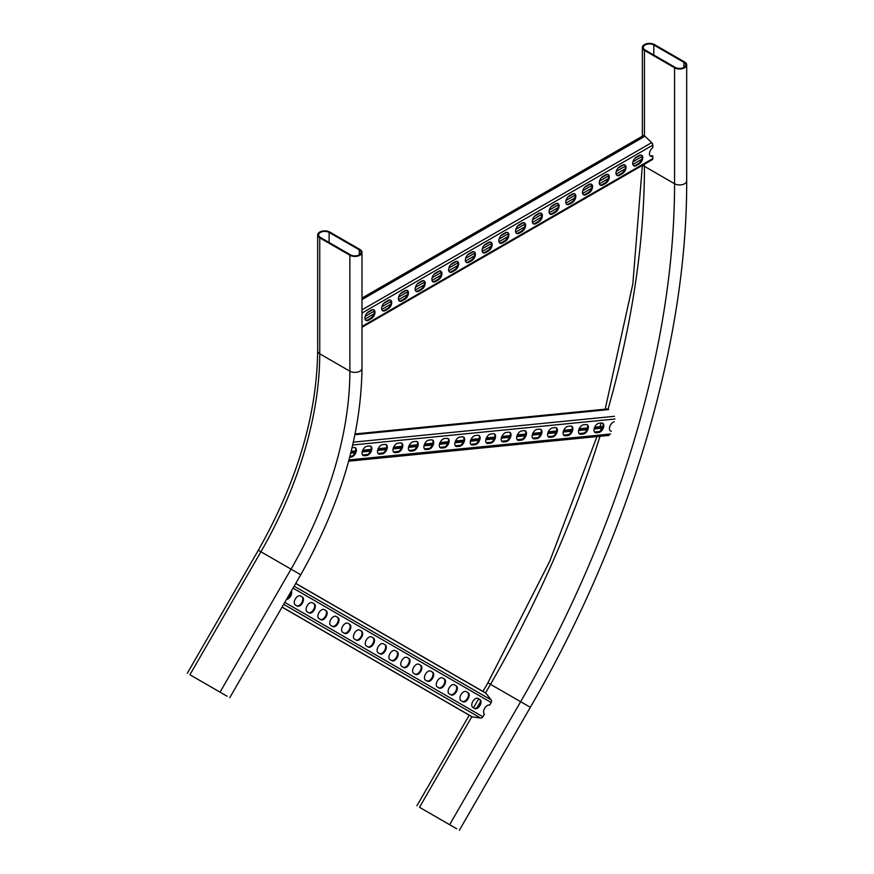 <?xml version="1.0" encoding="UTF-8"?>
<svg xmlns="http://www.w3.org/2000/svg" width="874" height="874" viewBox="0 0 874 874"><rect width="100%" height="100%" fill="white"/><g stroke="black" fill="none" stroke-linecap="round" stroke-linejoin="round"><path stroke-width="1.31" d="M197.011 678.847L227.142 696.239M220.51 692.416L190.379 675.023M349.873 255.241A7.101 4.097 0 0 0 357.608 256.126A7.101 4.097 0 0 0 361.989 252.346A7.101 4.097 0 0 0 359.913 249.44L329.782 232.047A7.101 4.097 0 0 0 322.047 231.162A7.101 4.097 0 0 0 317.666 234.953A7.101 4.097 0 0 0 319.742 237.848L349.873 255.241L349.873 371.199A284.039 163.984 -60 0 1 291.042 569.149L220.04 692.142M350.54 254.858A6.151 3.551 0 0 0 357.248 255.623A6.151 3.551 0 0 0 361.049 252.346A6.151 3.551 0 0 0 359.247 249.833L329.116 232.44A6.151 3.551 0 0 0 322.408 231.665A6.151 3.551 0 0 0 318.617 234.953A6.151 3.551 0 0 0 320.419 237.466L350.54 254.858M644.444 50.386A7.101 4.097 180 0 1 642.357 47.491A7.101 4.097 180 0 1 646.749 43.7A7.101 4.097 180 0 1 654.484 44.585L684.604 61.978A7.101 4.097 180 0 1 686.691 64.884A7.101 4.097 180 0 1 682.31 68.664A7.101 4.097 180 0 1 674.564 67.779L644.444 50.386L644.444 135.809A2.371 1.366 60 0 1 644.968 136.213L651.665 142.626A2.371 1.366 60 0 1 652.812 145.128L652.812 147.619A5.211 3.004 120 0 0 649.677 152.207A5.211 3.004 120 0 0 650.54 156.162A5.211 3.004 120 0 0 652.812 156.085L652.812 158.565A2.371 1.366 60 0 1 652.321 159.658L361.989 327.269M675.241 67.396L645.11 50.004A6.151 3.551 180 0 1 643.308 47.491A6.151 3.551 180 0 1 647.11 44.203A6.151 3.551 180 0 1 653.818 44.978L683.938 62.371A6.151 3.551 180 0 1 685.74 64.884A6.151 3.551 180 0 1 681.939 68.161A6.151 3.551 180 0 1 675.241 67.396M456.731 828.803L426.61 811.411M419.979 807.576L450.11 824.969M361.989 298.078L643.253 135.689A2.371 1.366 60 0 1 644.444 135.809M388.034 308.97L385.358 310.51A5.211 3.004 -60 0 1 382.746 310.773A5.211 3.004 -60 0 1 381.949 306.599A5.211 3.004 -60 0 1 385.358 302.011L388.034 300.47A5.211 3.004 -60 0 1 390.634 300.208A5.211 3.004 -60 0 1 391.432 304.381A5.211 3.004 -60 0 1 388.034 308.97L387.357 308.588L384.68 310.128A5.211 3.004 -60 0 1 382.441 310.543M421.508 289.644L418.832 291.184A5.211 3.004 -60 0 1 416.221 291.446A5.211 3.004 -60 0 1 415.423 287.273A5.211 3.004 -60 0 1 418.832 282.684L421.508 281.144A5.211 3.004 -60 0 1 424.108 280.882A5.211 3.004 -60 0 1 424.906 285.055A5.211 3.004 -60 0 1 421.508 289.644L420.831 289.261L418.154 290.802A5.211 3.004 -60 0 1 415.915 291.217M454.983 270.317L452.306 271.869A5.211 3.004 -60 0 1 449.695 272.12A5.211 3.004 -60 0 1 448.897 267.947A5.211 3.004 -60 0 1 452.306 263.358L454.983 261.818A5.211 3.004 -60 0 1 457.583 261.555A5.211 3.004 -60 0 1 458.38 265.729A5.211 3.004 -60 0 1 454.983 270.317L454.305 269.935L451.629 271.475A5.211 3.004 -60 0 1 449.389 271.89M488.457 250.991L485.769 252.542A5.211 3.004 -60 0 1 483.169 252.794A5.211 3.004 -60 0 1 482.372 248.62A5.211 3.004 -60 0 1 485.769 244.032L488.457 242.491A5.211 3.004 -60 0 1 491.057 242.229A5.211 3.004 -60 0 1 491.854 246.402A5.211 3.004 -60 0 1 488.457 250.991L487.779 250.609L485.103 252.149A5.211 3.004 -60 0 1 482.863 252.564M521.931 231.665L519.243 233.216A5.211 3.004 -60 0 1 516.643 233.467A5.211 3.004 -60 0 1 515.846 229.294A5.211 3.004 -60 0 1 519.243 224.705L521.931 223.165A5.211 3.004 -60 0 1 524.531 222.903A5.211 3.004 -60 0 1 525.329 227.076A5.211 3.004 -60 0 1 521.931 231.665L521.254 231.282L518.577 232.823A5.211 3.004 -60 0 1 516.326 233.238M555.405 212.338L552.718 213.89A5.211 3.004 -60 0 1 550.117 214.141A5.211 3.004 -60 0 1 549.32 209.968A5.211 3.004 -60 0 1 552.718 205.379L555.405 203.839A5.211 3.004 -60 0 1 558.005 203.576A5.211 3.004 -60 0 1 558.803 207.75A5.211 3.004 -60 0 1 555.405 212.338L554.728 211.956L552.051 213.496A5.211 3.004 -60 0 1 549.801 213.912M588.879 193.012L586.192 194.563A5.211 3.004 -60 0 1 583.592 194.815A5.211 3.004 -60 0 1 582.794 190.641A5.211 3.004 -60 0 1 586.192 186.053L588.879 184.512A5.211 3.004 -60 0 1 591.48 184.25A5.211 3.004 -60 0 1 592.277 188.423A5.211 3.004 -60 0 1 588.879 193.012L588.202 192.63L585.525 194.17A5.211 3.004 -60 0 1 583.275 194.585M622.343 173.686L619.666 175.237A5.211 3.004 -60 0 1 617.066 175.488A5.211 3.004 -60 0 1 616.268 171.315A5.211 3.004 -60 0 1 619.666 166.726L622.343 165.186A5.211 3.004 -60 0 1 624.954 164.924A5.211 3.004 -60 0 1 625.751 169.097A5.211 3.004 -60 0 1 622.343 173.686L621.676 173.303L619 174.844A5.211 3.004 -60 0 1 616.749 175.259M639.08 164.028L636.403 165.568A5.211 3.004 -60 0 1 633.803 165.831A5.211 3.004 -60 0 1 633.005 161.657A5.211 3.004 -60 0 1 636.403 157.069L639.08 155.517A5.211 3.004 -60 0 1 641.691 155.266A5.211 3.004 -60 0 1 642.488 159.439A5.211 3.004 -60 0 1 639.08 164.028L638.413 163.635L635.737 165.186A5.211 3.004 -60 0 1 633.486 165.601M605.606 183.354L602.929 184.895A5.211 3.004 -60 0 1 600.329 185.157A5.211 3.004 -60 0 1 599.531 180.984A5.211 3.004 -60 0 1 602.929 176.395L605.606 174.844A5.211 3.004 -60 0 1 608.217 174.592A5.211 3.004 -60 0 1 609.014 178.766A5.211 3.004 -60 0 1 605.606 183.354L604.939 182.961L602.262 184.512A5.211 3.004 -60 0 1 600.012 184.927M572.142 202.681L569.455 204.221A5.211 3.004 -60 0 1 566.855 204.483A5.211 3.004 -60 0 1 566.057 200.31A5.211 3.004 -60 0 1 569.455 195.721L572.142 194.17A5.211 3.004 -60 0 1 574.742 193.919A5.211 3.004 -60 0 1 575.54 198.092A5.211 3.004 -60 0 1 572.142 202.681L571.465 202.287L568.788 203.839A5.211 3.004 -60 0 1 566.538 204.254M538.668 222.007L535.981 223.547A5.211 3.004 -60 0 1 533.38 223.81A5.211 3.004 -60 0 1 532.583 219.636A5.211 3.004 -60 0 1 535.981 215.048L538.668 213.496A5.211 3.004 -60 0 1 541.268 213.245A5.211 3.004 -60 0 1 542.066 217.418A5.211 3.004 -60 0 1 538.668 222.007L537.991 221.614L535.314 223.165A5.211 3.004 -60 0 1 533.064 223.58M505.194 241.333L502.506 242.874A5.211 3.004 -60 0 1 499.906 243.136A5.211 3.004 -60 0 1 499.109 238.963A5.211 3.004 -60 0 1 502.506 234.374L505.194 232.823A5.211 3.004 -60 0 1 507.794 232.571A5.211 3.004 -60 0 1 508.592 236.745A5.211 3.004 -60 0 1 505.194 241.333L504.517 240.94L501.84 242.491A5.211 3.004 -60 0 1 499.589 242.906M471.72 260.66L469.043 262.2A5.211 3.004 -60 0 1 466.432 262.462A5.211 3.004 -60 0 1 465.634 258.289A5.211 3.004 -60 0 1 469.043 253.7L471.72 252.149A5.211 3.004 -60 0 1 474.32 251.898A5.211 3.004 -60 0 1 475.117 256.06A5.211 3.004 -60 0 1 471.72 260.66L471.042 260.266L468.366 261.818A5.211 3.004 -60 0 1 466.126 262.233M438.245 279.975L435.569 281.526A5.211 3.004 -60 0 1 432.958 281.789A5.211 3.004 -60 0 1 432.16 277.615A5.211 3.004 -60 0 1 435.569 273.027L438.245 271.475A5.211 3.004 -60 0 1 440.846 271.224A5.211 3.004 -60 0 1 441.643 275.386A5.211 3.004 -60 0 1 438.245 279.975L437.568 279.593L434.891 281.144A5.211 3.004 -60 0 1 432.652 281.548M404.771 299.301L402.095 300.853A5.211 3.004 -60 0 1 399.484 301.115A5.211 3.004 -60 0 1 398.686 296.942A5.211 3.004 -60 0 1 402.095 292.353L404.771 290.802A5.211 3.004 -60 0 1 407.371 290.539A5.211 3.004 -60 0 1 408.169 294.713A5.211 3.004 -60 0 1 404.771 299.301L404.094 298.919L401.417 300.47A5.211 3.004 -60 0 1 399.178 300.874M371.297 318.628L368.62 320.179A5.211 3.004 -60 0 1 366.009 320.441A5.211 3.004 -60 0 1 365.212 316.268A5.211 3.004 -60 0 1 368.62 311.679L371.297 310.128A5.211 3.004 -60 0 1 373.897 309.866A5.211 3.004 -60 0 1 374.695 314.039A5.211 3.004 -60 0 1 371.297 318.628L370.62 318.245L367.943 319.797A5.211 3.004 -60 0 1 365.703 320.201M390.274 300.055A5.211 3.004 -60 0 1 390.667 304.305A5.211 3.004 -60 0 1 387.357 308.588M423.748 280.729A5.211 3.004 -60 0 1 424.141 284.979A5.211 3.004 -60 0 1 420.831 289.261M457.222 261.402A5.211 3.004 -60 0 1 457.615 265.652A5.211 3.004 -60 0 1 454.305 269.935M490.696 242.076A5.211 3.004 -60 0 1 491.09 246.326A5.211 3.004 -60 0 1 487.779 250.609M524.171 222.75A5.211 3.004 -60 0 1 524.564 227A5.211 3.004 -60 0 1 521.254 231.282M557.645 203.423A5.211 3.004 -60 0 1 558.038 207.673A5.211 3.004 -60 0 1 554.728 211.956M591.119 184.097A5.211 3.004 -60 0 1 591.512 188.347A5.211 3.004 -60 0 1 588.202 192.63M624.593 164.771A5.211 3.004 -60 0 1 624.986 169.021A5.211 3.004 -60 0 1 621.676 173.303M641.33 155.102A5.211 3.004 -60 0 1 641.724 159.352A5.211 3.004 -60 0 1 638.413 163.635M607.856 174.429A5.211 3.004 -60 0 1 608.249 178.678A5.211 3.004 -60 0 1 604.939 182.961M574.382 193.755A5.211 3.004 -60 0 1 574.775 198.005A5.211 3.004 -60 0 1 571.465 202.287M540.908 213.081A5.211 3.004 -60 0 1 541.301 217.331A5.211 3.004 -60 0 1 537.991 221.614M507.433 232.408A5.211 3.004 -60 0 1 507.827 236.657A5.211 3.004 -60 0 1 504.517 240.94M473.959 251.734A5.211 3.004 -60 0 1 474.353 255.984A5.211 3.004 -60 0 1 471.042 260.266M440.485 271.06A5.211 3.004 -60 0 1 440.878 275.31A5.211 3.004 -60 0 1 437.568 279.593M407.011 290.387A5.211 3.004 -60 0 1 407.404 294.636A5.211 3.004 -60 0 1 404.094 298.919M373.537 309.713A5.211 3.004 -60 0 1 373.93 313.963A5.211 3.004 -60 0 1 370.62 318.245M650.223 155.933A5.211 3.004 120 0 0 652.135 155.692L652.812 156.085M367.004 313.034L372.914 309.625M383.741 303.376L389.651 299.968M400.478 293.719L406.388 290.299M417.215 284.05L423.125 280.641M433.952 274.392L439.862 270.973M450.689 264.724L456.599 261.315M467.426 255.066L473.337 251.646M484.163 245.397L490.074 241.989M500.9 235.74L506.811 232.32M517.637 226.071L523.548 222.662M534.364 216.413L540.285 212.994M551.101 206.745L557.022 203.336M567.838 197.087L573.748 193.667M584.575 187.418L590.485 184.01M601.312 177.761L607.222 174.341M618.049 168.092L623.96 164.683M634.786 158.434L640.697 155.015M419.509 807.303L471.818 716.702L282.051 607.135L471.818 716.702A2.371 1.934 -60 0 0 472.397 716.899L480.656 718.057A2.371 1.934 -60 0 0 482.929 716.778L484.458 714.134A5.211 3.004 120 0 1 484.677 708.279A5.211 3.004 120 0 1 489.637 705.154L491.166 702.521A2.371 1.934 -60 0 0 491.133 699.91L486.01 693.333A2.371 1.934 -60 0 0 485.54 692.929L295.773 583.362M478.056 698.435L479.946 699.528A5.211 3.004 -60 0 1 479.946 705.547A5.211 3.004 -60 0 1 474.735 708.552L472.845 707.459A5.211 3.004 -60 0 1 472.845 701.451A5.211 3.004 -60 0 1 478.056 698.435L478.056 698.435M454.382 684.779L456.272 685.871A5.211 3.004 -60 0 1 456.272 691.88A5.211 3.004 -60 0 1 451.071 694.885L449.181 693.792A5.211 3.004 -60 0 1 449.181 687.783A5.211 3.004 -60 0 1 454.382 684.779L454.382 684.779M430.718 671.112L432.608 672.204A5.211 3.004 -60 0 1 432.608 678.213A5.211 3.004 -60 0 1 427.397 681.217L425.507 680.125A5.211 3.004 -60 0 1 425.507 674.116A5.211 3.004 -60 0 1 430.718 671.112L430.718 671.112M407.044 657.445L408.934 658.537A5.211 3.004 -60 0 1 408.934 664.546A5.211 3.004 -60 0 1 403.733 667.55L401.832 666.458A5.211 3.004 -60 0 1 401.832 660.449A5.211 3.004 -60 0 1 407.044 657.445L407.044 657.445M383.38 643.777L385.27 644.87A5.211 3.004 -60 0 1 385.27 650.879A5.211 3.004 -60 0 1 380.059 653.894L378.169 652.791A5.211 3.004 -60 0 1 378.169 646.782A5.211 3.004 -60 0 1 383.369 643.777A5.211 3.004 -60 0 1 383.38 643.777L383.38 643.777M359.706 630.11L361.596 631.203A5.211 3.004 -60 0 1 361.596 637.212A5.211 3.004 -60 0 1 356.395 640.227L354.494 639.134A5.211 3.004 -60 0 1 354.494 633.115A5.211 3.004 -60 0 1 359.706 630.11L359.706 630.11M336.031 616.443L337.932 617.536A5.211 3.004 -60 0 1 337.932 623.555A5.211 3.004 -60 0 1 332.721 626.56L330.831 625.467A5.211 3.004 -60 0 1 330.831 619.447A5.211 3.004 -60 0 1 336.031 616.443L336.031 616.443M312.368 602.776L314.258 603.868A5.211 3.004 -60 0 1 314.258 609.888A5.211 3.004 -60 0 1 309.057 612.893L307.156 611.8A5.211 3.004 -60 0 1 307.156 605.78A5.211 3.004 -60 0 1 312.368 602.776L312.368 602.776M291.348 591.032A5.211 3.004 -60 0 1 290.594 596.221A5.211 3.004 -60 0 1 286.475 599.466M300.536 595.948L302.426 597.04A5.211 3.004 -60 0 1 302.426 603.049A5.211 3.004 -60 0 1 297.215 606.053L295.325 604.961A5.211 3.004 -60 0 1 295.325 598.952A5.211 3.004 -60 0 1 300.536 595.948L300.536 595.948M324.199 609.615L326.089 610.707A5.211 3.004 -60 0 1 326.089 616.716A5.211 3.004 -60 0 1 320.889 619.721L318.988 618.628A5.211 3.004 -60 0 1 318.988 612.619A5.211 3.004 -60 0 1 324.199 609.615L324.199 609.615M347.874 623.282L349.764 624.375A5.211 3.004 -60 0 1 349.764 630.383A5.211 3.004 -60 0 1 344.553 633.388L342.663 632.295A5.211 3.004 -60 0 1 342.663 626.287A5.211 3.004 -60 0 1 347.874 623.282L347.874 623.282M371.537 636.938L373.438 638.031A5.211 3.004 -60 0 1 373.438 644.051A5.211 3.004 -60 0 1 368.227 647.055L366.337 645.962A5.211 3.004 -60 0 1 366.337 639.954A5.211 3.004 -60 0 1 371.537 636.938L371.537 636.938M395.212 650.606L397.102 651.698A5.211 3.004 -60 0 1 397.102 657.718A5.211 3.004 -60 0 1 391.891 660.722L390.001 659.63A5.211 3.004 -60 0 1 390.001 653.61A5.211 3.004 -60 0 1 395.212 650.606L395.212 650.606M418.875 664.273L420.776 665.365A5.211 3.004 -60 0 1 420.776 671.385A5.211 3.004 -60 0 1 415.565 674.389L413.675 673.297A5.211 3.004 -60 0 1 413.675 667.277A5.211 3.004 -60 0 1 418.875 664.273L418.875 664.273M442.55 677.94L444.44 679.032A5.211 3.004 -60 0 1 444.44 685.052A5.211 3.004 -60 0 1 439.24 688.056L437.339 686.964A5.211 3.004 -60 0 1 437.339 680.944A5.211 3.004 -60 0 1 442.55 677.94L442.55 677.94M466.213 691.607L468.114 692.7A5.211 3.004 -60 0 1 468.114 698.708A5.211 3.004 -60 0 1 462.903 701.724L461.013 700.631A5.211 3.004 -60 0 1 461.013 694.611A5.211 3.004 -60 0 1 466.213 691.607L466.213 691.607M479.946 699.528L479.28 699.145A5.211 3.004 -60 0 1 479.28 705.154A5.211 3.004 -60 0 1 474.079 708.169M455.605 685.478A5.211 3.004 -60 0 1 455.605 691.487A5.211 3.004 -60 0 1 450.405 694.502M431.942 671.811A5.211 3.004 -60 0 1 431.942 677.82A5.211 3.004 -60 0 1 426.731 680.835M408.267 658.144A5.211 3.004 -60 0 1 408.267 664.153A5.211 3.004 -60 0 1 403.067 667.168M384.604 644.488A5.211 3.004 -60 0 1 384.604 650.496A5.211 3.004 -60 0 1 379.392 653.501M360.929 630.82A5.211 3.004 -60 0 1 360.929 636.829A5.211 3.004 -60 0 1 355.729 639.844M337.255 617.153A5.211 3.004 -60 0 1 337.266 623.162A5.211 3.004 -60 0 1 332.054 626.177M313.591 603.486A5.211 3.004 -60 0 1 313.591 609.495A5.211 3.004 -60 0 1 308.391 612.51M290.966 591.687A5.211 3.004 -60 0 1 286.847 598.81M301.759 596.647A5.211 3.004 -60 0 1 301.759 602.656A5.211 3.004 -60 0 1 296.548 605.671M325.423 610.314A5.211 3.004 -60 0 1 325.423 616.323A5.211 3.004 -60 0 1 320.223 619.338M349.097 623.981A5.211 3.004 -60 0 1 349.097 629.99A5.211 3.004 -60 0 1 343.897 633.005M372.761 637.649A5.211 3.004 -60 0 1 372.772 643.657A5.211 3.004 -60 0 1 367.561 646.673M396.435 651.316A5.211 3.004 -60 0 1 396.435 657.324A5.211 3.004 -60 0 1 391.235 660.34M420.099 664.983A5.211 3.004 -60 0 1 420.11 670.992A5.211 3.004 -60 0 1 414.899 674.007M443.774 678.65A5.211 3.004 -60 0 1 443.774 684.659A5.211 3.004 -60 0 1 438.573 687.674M467.437 692.317A5.211 3.004 -60 0 1 467.448 698.326A5.211 3.004 -60 0 1 462.237 701.33M366.774 455.474L364.294 455.715A5.211 3.004 -60 0 1 363.103 455.485A5.211 3.004 -60 0 1 362.644 450.383A5.211 3.004 -60 0 1 367.113 446.232L369.593 445.991A5.211 3.004 -60 0 1 370.784 446.221A5.211 3.004 -60 0 1 371.242 451.323A5.211 3.004 -60 0 1 366.774 455.474L363.628 455.332A5.211 3.004 -60 0 1 362.786 455.256M397.703 452.404L395.223 452.656A5.211 3.004 -60 0 1 394.032 452.426A5.211 3.004 -60 0 1 393.573 447.313A5.211 3.004 -60 0 1 398.041 443.173L400.521 442.921A5.211 3.004 -60 0 1 401.712 443.162A5.211 3.004 -60 0 1 402.171 448.264A5.211 3.004 -60 0 1 397.703 452.404L394.556 452.262A5.211 3.004 -60 0 1 393.715 452.186M428.621 449.345L426.151 449.586A5.211 3.004 -60 0 1 424.961 449.356A5.211 3.004 -60 0 1 424.502 444.254A5.211 3.004 -60 0 1 428.97 440.103L431.439 439.862A5.211 3.004 -60 0 1 432.641 440.092A5.211 3.004 -60 0 1 433.1 445.194A5.211 3.004 -60 0 1 428.621 449.345L425.485 449.203A5.211 3.004 -60 0 1 424.644 449.127M459.549 446.286L457.08 446.527A5.211 3.004 -60 0 1 455.878 446.297A5.211 3.004 -60 0 1 455.42 441.195A5.211 3.004 -60 0 1 459.899 437.044L462.368 436.803A5.211 3.004 -60 0 1 463.559 437.033A5.211 3.004 -60 0 1 464.018 442.135A5.211 3.004 -60 0 1 459.549 446.286L456.403 446.144A5.211 3.004 -60 0 1 455.572 446.068M490.478 443.216L487.998 443.468A5.211 3.004 -60 0 1 486.807 443.227A5.211 3.004 -60 0 1 486.348 438.125A5.211 3.004 -60 0 1 490.817 433.985L493.297 433.733A5.211 3.004 -60 0 1 494.487 433.963A5.211 3.004 -60 0 1 494.946 439.076A5.211 3.004 -60 0 1 490.478 443.216L487.331 443.074A5.211 3.004 -60 0 1 486.49 442.998M521.407 440.157L518.927 440.398A5.211 3.004 -60 0 1 517.736 440.168A5.211 3.004 -60 0 1 517.277 435.066A5.211 3.004 -60 0 1 521.745 430.915L524.225 430.674A5.211 3.004 -60 0 1 525.416 430.904A5.211 3.004 -60 0 1 525.875 436.006A5.211 3.004 -60 0 1 521.407 440.157L518.26 440.015A5.211 3.004 -60 0 1 517.419 439.939M552.324 437.087L549.855 437.339A5.211 3.004 -60 0 1 548.654 437.109A5.211 3.004 -60 0 1 548.206 431.996A5.211 3.004 -60 0 1 552.674 427.856L555.143 427.604A5.211 3.004 -60 0 1 556.345 427.845A5.211 3.004 -60 0 1 556.793 432.947A5.211 3.004 -60 0 1 552.324 437.087L549.189 436.956A5.211 3.004 -60 0 1 548.348 436.88M583.253 434.028L580.784 434.28A5.211 3.004 -60 0 1 579.582 434.039A5.211 3.004 -60 0 1 579.123 428.937A5.211 3.004 -60 0 1 583.603 424.786L586.072 424.546A5.211 3.004 -60 0 1 587.262 424.775A5.211 3.004 -60 0 1 587.721 429.888A5.211 3.004 -60 0 1 583.253 434.028L580.107 433.886A5.211 3.004 -60 0 1 579.276 433.81M598.712 432.499L596.243 432.739A5.211 3.004 -60 0 1 595.052 432.51A5.211 3.004 -60 0 1 594.593 427.408A5.211 3.004 -60 0 1 599.061 423.256L601.531 423.016A5.211 3.004 -60 0 1 602.732 423.245A5.211 3.004 -60 0 1 603.191 428.347A5.211 3.004 -60 0 1 598.712 432.499L595.576 432.357A5.211 3.004 -60 0 1 594.735 432.28M567.794 435.558L565.314 435.809A5.211 3.004 -60 0 1 564.123 435.569A5.211 3.004 -60 0 1 563.664 430.467A5.211 3.004 -60 0 1 568.133 426.326L570.613 426.075A5.211 3.004 -60 0 1 571.804 426.304A5.211 3.004 -60 0 1 572.262 431.417A5.211 3.004 -60 0 1 567.794 435.558L564.648 435.416A5.211 3.004 -60 0 1 563.806 435.339M536.865 438.628L534.385 438.868A5.211 3.004 -60 0 1 533.195 438.639A5.211 3.004 -60 0 1 532.736 433.537A5.211 3.004 -60 0 1 537.204 429.385L539.684 429.145A5.211 3.004 -60 0 1 540.875 429.374A5.211 3.004 -60 0 1 541.334 434.476A5.211 3.004 -60 0 1 536.865 438.628L533.719 438.486A5.211 3.004 -60 0 1 532.878 438.409M505.937 441.687L503.468 441.927A5.211 3.004 -60 0 1 502.266 441.698A5.211 3.004 -60 0 1 501.807 436.596A5.211 3.004 -60 0 1 506.286 432.444L508.755 432.204A5.211 3.004 -60 0 1 509.946 432.433A5.211 3.004 -60 0 1 510.405 437.535A5.211 3.004 -60 0 1 505.937 441.687L502.79 441.545A5.211 3.004 -60 0 1 501.96 441.468M475.008 444.746L472.539 444.997A5.211 3.004 -60 0 1 471.348 444.768A5.211 3.004 -60 0 1 470.889 439.655A5.211 3.004 -60 0 1 475.358 435.514L477.827 435.263A5.211 3.004 -60 0 1 479.028 435.503A5.211 3.004 -60 0 1 479.487 440.605A5.211 3.004 -60 0 1 475.008 444.746L471.873 444.604A5.211 3.004 -60 0 1 471.031 444.538M444.09 447.816L441.61 448.056A5.211 3.004 -60 0 1 440.42 447.827A5.211 3.004 -60 0 1 439.961 442.725A5.211 3.004 -60 0 1 444.429 438.573L446.909 438.333A5.211 3.004 -60 0 1 448.1 438.562A5.211 3.004 -60 0 1 448.559 443.664A5.211 3.004 -60 0 1 444.09 447.816L440.944 447.674A5.211 3.004 -60 0 1 440.103 447.597M413.162 450.875L410.693 451.126A5.211 3.004 -60 0 1 409.491 450.886A5.211 3.004 -60 0 1 409.032 445.784A5.211 3.004 -60 0 1 413.5 441.643L415.98 441.392A5.211 3.004 -60 0 1 417.171 441.621A5.211 3.004 -60 0 1 417.63 446.734A5.211 3.004 -60 0 1 413.162 450.875L410.015 450.733A5.211 3.004 -60 0 1 409.185 450.656M382.233 453.945L379.764 454.185A5.211 3.004 -60 0 1 378.562 453.956A5.211 3.004 -60 0 1 378.114 448.854A5.211 3.004 -60 0 1 382.583 444.702L385.052 444.462A5.211 3.004 -60 0 1 386.253 444.691A5.211 3.004 -60 0 1 386.701 449.793A5.211 3.004 -60 0 1 382.233 453.945L379.087 453.803A5.211 3.004 -60 0 1 378.256 453.726M352.08 447.717L354.123 447.521A5.211 3.004 -60 0 1 355.325 447.75A5.211 3.004 -60 0 1 355.784 452.852A5.211 3.004 -60 0 1 351.315 457.004L349.72 457.157M614.204 421.781A5.211 3.004 120 0 0 609.965 426.086A5.211 3.004 120 0 0 610.511 430.98A5.211 3.004 120 0 0 611.407 431.221M370.434 446.068A5.211 3.004 -60 0 1 370.434 451.246A5.211 3.004 -60 0 1 366.108 455.081M401.352 442.998A5.211 3.004 -60 0 1 401.363 448.176A5.211 3.004 -60 0 1 397.025 452.022M432.28 439.939A5.211 3.004 -60 0 1 432.291 445.117A5.211 3.004 -60 0 1 427.954 448.963M463.209 436.88A5.211 3.004 -60 0 1 463.209 442.047A5.211 3.004 -60 0 1 458.883 445.893M494.127 433.81A5.211 3.004 -60 0 1 494.138 438.988A5.211 3.004 -60 0 1 489.811 442.834M525.056 430.751A5.211 3.004 -60 0 1 525.066 435.929A5.211 3.004 -60 0 1 520.729 439.764M555.984 427.681A5.211 3.004 -60 0 1 555.995 432.859A5.211 3.004 -60 0 1 551.658 436.705M586.913 424.622A5.211 3.004 -60 0 1 586.913 429.8A5.211 3.004 -60 0 1 582.587 433.646M602.372 423.092A5.211 3.004 -60 0 1 602.383 428.271A5.211 3.004 -60 0 1 598.045 432.117M571.443 426.151A5.211 3.004 -60 0 1 571.454 431.33A5.211 3.004 -60 0 1 567.117 435.176M540.525 429.221A5.211 3.004 -60 0 1 540.525 434.389A5.211 3.004 -60 0 1 536.199 438.235M509.597 432.28A5.211 3.004 -60 0 1 509.597 437.459A5.211 3.004 -60 0 1 505.27 441.304M478.668 435.339A5.211 3.004 -60 0 1 478.679 440.518A5.211 3.004 -60 0 1 474.342 444.363M447.739 438.409A5.211 3.004 -60 0 1 447.75 443.588A5.211 3.004 -60 0 1 443.413 447.422M416.822 441.468A5.211 3.004 -60 0 1 416.822 446.647A5.211 3.004 -60 0 1 412.495 450.492M385.893 444.538A5.211 3.004 -60 0 1 385.904 449.706A5.211 3.004 -60 0 1 381.567 453.551M354.964 447.597A5.211 3.004 -60 0 1 354.975 452.776A5.211 3.004 -60 0 1 350.638 456.621L349.84 456.698M594.67 427.233L602.066 426.501A2.371 1.781 84.3 0 1 602.645 426.567L594.604 427.364M600.547 430.806L601.29 428.282A1.42 1.071 84.3 0 1 601.443 427.943M350.845 452.765L355.172 452.339M362.218 451.639L370.631 450.809M377.677 450.11L386.089 449.28M393.147 448.581L401.559 447.739M408.606 447.04L417.018 446.21M424.065 445.511L432.477 444.68M439.535 443.981L447.947 443.151M454.993 442.452L463.406 441.621M470.452 440.922L478.876 440.081M485.922 439.382L494.334 438.551M501.381 437.852L509.793 437.022M516.851 436.323L525.263 435.492M532.31 434.793L540.722 433.963M547.769 433.264L556.181 432.422M563.238 431.723L571.651 430.893M578.697 430.194L587.11 429.363M594.156 428.664L602.568 427.834M351.086 451.836L355.489 451.399M362.513 450.711L370.958 449.87M377.972 449.17L386.417 448.34M393.442 447.641L401.876 446.811M408.901 446.111L417.346 445.281M424.36 444.582L432.805 443.741M439.83 443.052L448.264 442.211M455.288 441.523L463.733 440.682M470.747 439.983L479.192 439.152M486.217 438.453L494.651 437.623M501.676 436.924L510.121 436.082M517.146 435.394L525.58 434.553M532.605 433.865L541.05 433.023M548.064 432.324L556.509 431.494M563.533 430.795L571.967 429.964M578.992 429.265L587.437 428.424M594.451 427.736L602.896 426.894M189.909 674.75L260.922 551.756A284.039 163.984 -60 0 0 319.742 353.806A7.101 4.097 0 0 1 317.666 350.911C316.88 415.216 297.094 481.672 258.322 550.259L300.743 574.753L229.742 697.736M319.742 237.848L319.742 353.806L349.873 371.199A7.101 4.097 0 0 0 357.608 372.084A7.101 4.097 0 0 0 361.989 368.304C361.126 435.427 340.707 504.243 300.743 574.753M359.247 254.858L359.247 249.833M329.116 242.491L329.116 232.44M674.564 67.779L674.564 183.737A743.228 429.101 120 0 1 520.642 701.713L530.343 707.306C629.662 536.166 687.237 342.575 686.691 180.842A7.101 4.097 180 0 1 682.31 184.622A7.101 4.097 180 0 1 674.564 183.737L644.444 166.344A7.101 4.097 180 0 1 642.936 165.066M608.064 409.174A743.228 429.101 120 0 0 644.444 166.344L644.444 164.203M653.818 55.029L653.818 44.978M683.938 67.396L683.938 62.371M449.629 824.695L520.642 701.713L487.911 682.812L549.735 561.261L596.942 436.596M485.485 693.027L490.511 684.32A743.228 429.101 120 0 0 599.979 436.29M480.339 701.942L477.018 707.689M361.989 326.472L652.812 158.565M361.989 313.034L652.812 145.128M361.989 309.866L651.665 142.626M361.989 299.585L644.968 136.213M365.059 319.065L373.941 313.93M381.796 309.396L390.678 304.272M398.533 299.738L407.415 294.604M415.27 290.07L424.152 284.946M432.007 280.412L440.889 275.277M448.744 270.743L457.626 265.62M465.481 261.086L474.363 255.951M482.208 251.417L491.101 246.293M498.945 241.759L507.838 236.625M515.682 232.091L524.575 226.967M532.419 222.433L541.312 217.298M549.156 212.764L558.049 207.641M565.893 203.107L574.786 197.972M582.63 193.438L591.523 188.314M599.367 183.78L608.26 178.646M616.104 174.112L624.997 168.988M632.842 164.454L641.735 159.319M365.19 316.366L374.247 311.133M381.927 306.698L390.984 301.464M398.664 297.04L407.721 291.807M415.401 287.371L424.458 282.138M432.138 277.714L441.195 272.48M448.875 268.045L457.932 262.812M465.613 258.387L474.669 253.154M482.35 248.719L491.407 243.485M499.087 239.061L508.144 233.828M515.813 229.392L524.881 224.159M532.55 219.735L541.618 214.501M549.287 210.066L558.355 204.833M566.024 200.408L575.092 195.175M582.761 190.74L591.829 185.507M599.498 181.082L608.566 175.849M616.236 171.413L625.303 166.191M632.973 161.756L642.04 156.522M635.737 165.186L636.403 165.568M619 174.844L619.666 175.237M602.262 184.512L602.929 184.895M585.525 194.17L586.192 194.563M568.788 203.839L569.455 204.221M552.051 213.496L552.718 213.89M535.314 223.165L535.981 223.547M518.577 232.823L519.243 233.216M501.84 242.491L502.506 242.874M485.103 252.149L485.769 252.542M468.366 261.818L469.043 262.2M451.629 271.475L452.306 271.869M434.891 281.144L435.569 281.526M418.154 290.802L418.832 291.184M401.417 300.47L402.095 300.853M384.68 310.128L385.358 310.51M367.943 319.797L368.62 320.179M491.166 702.521L293.03 588.126M482.929 716.778L284.793 602.372M486.01 693.333L295.718 583.461M491.133 699.91L294.145 586.17M480.656 718.057L283.668 604.327M472.397 716.899L282.105 607.037M348.988 459.91L610.576 433.996M352.725 444.986L615.034 419.007M351.173 451.476L355.576 451.039M362.666 450.339L371.046 449.509M378.125 448.81L386.505 447.98M393.595 447.269L401.974 446.45M409.054 445.74L417.433 444.91M424.513 444.211L432.892 443.38M439.983 442.681L448.362 441.851M455.441 441.151L463.821 440.321M470.9 439.622L479.28 438.792M486.37 438.082L494.75 437.251M501.829 436.552L510.208 435.722M517.299 435.023L525.678 434.192M532.758 433.493L541.137 432.663M548.216 431.964L556.596 431.133M563.686 430.423L572.066 429.593M579.145 428.894L587.525 428.063M353.369 442.157L614.488 416.297M354.953 434.706L608.643 409.578M349.961 456.239L352.244 456.01M362.557 454.993L367.703 454.48M378.016 453.453L383.173 452.951M393.475 451.924L398.631 451.421M408.945 450.394L414.09 449.881M424.403 448.865L429.56 448.351M439.862 447.335L445.019 446.822M455.332 445.795L460.478 445.292M470.791 444.265L475.948 443.763M486.261 442.736L491.407 442.222M501.72 441.206L506.865 440.693M517.179 439.677L522.335 439.163M532.648 438.136L537.794 437.634M548.107 436.607L553.264 436.104M563.566 435.077L568.723 434.564M579.036 433.548L584.182 433.034M594.495 432.018L599.651 431.505M350.769 453.093L355.019 452.677M362.142 451.967L370.478 451.137M377.601 450.438L385.947 449.607M393.071 448.908L401.406 448.078M408.529 447.368L416.876 446.548M423.999 445.838L432.335 445.019M439.458 444.309L447.794 443.479M454.917 442.779L463.264 441.949M470.387 441.25L478.723 440.42M485.846 439.709L494.181 438.89M501.305 438.18L509.651 437.361M516.774 436.65L525.11 435.82M532.233 435.121L540.58 434.291M547.703 433.591L556.039 432.761M563.162 432.051L571.498 431.232M578.621 430.521L586.967 429.702M594.091 428.992L601.29 428.282M595.576 432.357L596.243 432.739M580.107 433.886L580.784 434.28M564.648 435.416L565.314 435.809M549.189 436.956L549.855 437.339M533.719 438.486L534.385 438.868M518.26 440.015L518.927 440.398M502.79 441.545L503.468 441.927M487.331 443.074L487.998 443.468M471.873 444.604L472.539 444.997M456.403 446.144L457.08 446.527M440.944 447.674L441.61 448.056M425.485 449.203L426.151 449.586M410.015 450.733L410.693 451.126M394.556 452.262L395.223 452.656M379.087 453.803L379.764 454.185M363.628 455.332L364.294 455.715M350.638 456.621L351.315 457.004M258.322 550.259L187.309 673.242M361.989 368.304L361.989 252.346M317.666 350.911L317.666 234.953M642.357 136.213L642.357 47.491M686.691 180.842L686.691 64.884M600.001 426.709L601.115 423.06M605.19 409.174L632.831 284.006L642.357 165.405M487.911 682.812L482.94 691.421M478.679 698.807L473.479 707.82M469.218 715.205L416.909 805.806M530.343 707.306L459.331 830.3M355.106 433.941L607.277 408.966M351.206 451.355L355.609 450.918M362.721 450.208L371.068 449.389M378.18 448.679L386.537 447.849M393.65 447.149L401.996 446.319M409.108 445.62L417.455 444.79M424.578 444.079L432.925 443.26M440.037 442.55L448.384 441.731M455.496 441.02L463.843 440.19M470.966 439.491L479.313 438.661M486.425 437.961L494.771 437.131M501.884 436.421L510.241 435.602M517.353 434.891L525.7 434.072M532.812 433.362L541.159 432.532M548.282 431.832L556.629 431.002M563.741 430.303L572.088 429.473M579.2 428.773L587.546 427.943M348.639 461.188L609.134 435.383"/></g></svg>
